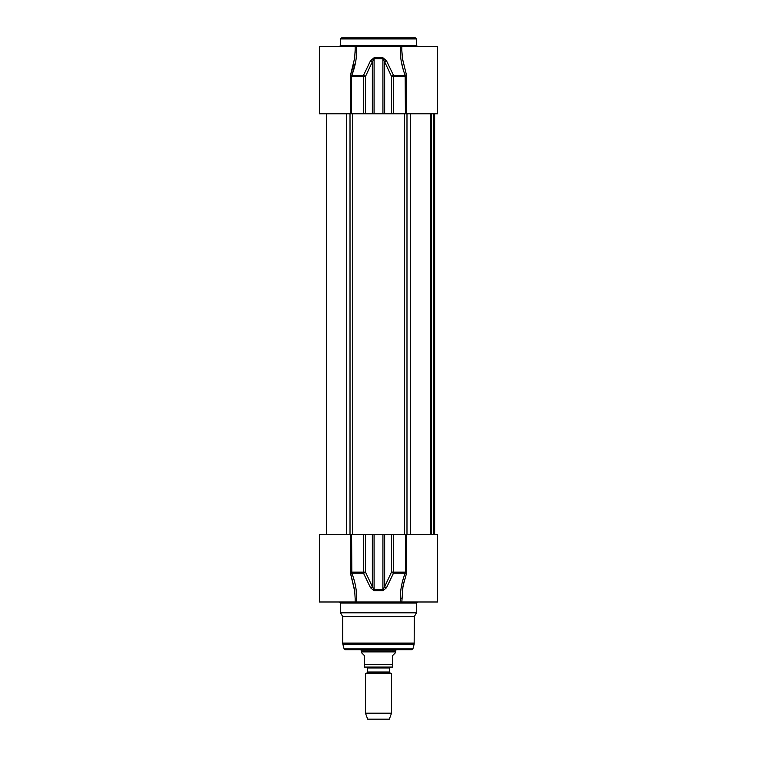 <?xml version="1.0" encoding="UTF-8"?>
<svg xmlns="http://www.w3.org/2000/svg" width="757" height="757" viewBox="0 0 757 757"><rect width="100%" height="100%" fill="white"/><g stroke="black" fill="none" stroke-linecap="round" stroke-linejoin="round"><path stroke-width="1.14" d="M380.752 37.85L381.594 37.85M415.385 37.85L341.615 37.85L340.527 38.938L416.473 38.938L415.385 37.85M417.552 46.527L416.473 45.448L416.473 38.938M355.175 49.602L354.683 58.052L350.586 74.801L351.825 75.331C355.62 65.462 357.181 55.857 356.5 46.527L400.5 46.527C399.819 55.857 401.38 65.462 405.175 75.331L405.402 113.787L437.622 113.787L437.622 46.527L401.825 46.527L401.825 49.602M401.995 46.527L400.5 46.527M355.128 53.056L355.175 46.527L319.378 46.527L319.378 113.787L405.402 113.787M356.5 46.527L355.005 46.527M406.679 113.787L406.414 74.801L405.175 75.331L393.498 75.331A2.167 0.833 155.5 0 0 391.483 76.381L393.564 76.381A2.167 0.549 -90 0 0 393.498 75.331L386.477 60.759A2.167 0.871 154.1 0 0 384.651 61.809L391.483 76.381L391.483 113.787M406.414 74.801L402.317 58.052L401.816 50.482L402.686 60.569M350.321 113.787L350.321 76.381L350.586 74.801L350.321 76.381L351.598 76.381L355.714 61.364M350.586 74.801L353.415 65.178M355.184 50.482L355.175 49.631M401.825 49.915L401.825 50.454M403.15 69.313L401.286 61.364M365.517 113.787L365.517 76.381A2.167 0.833 -155.5 0 0 363.502 75.331A2.167 0.549 90 0 0 363.436 76.381L365.517 76.381L372.349 61.809A2.167 0.871 -154.1 0 0 370.523 60.759L363.502 75.331L351.825 75.331M386.477 60.759L382.9 57.75L374.1 57.75L370.523 60.759M372.349 113.787L372.349 61.809L374.072 58.809L382.928 58.809L384.651 61.809L384.651 113.787M406.414 573.711L406.679 534.726L437.622 534.726L437.622 601.985L401.825 601.985L402.979 586.268L406.414 573.711L405.175 573.181C401.39 583.051 399.828 592.655 400.5 601.985L401.995 601.985M400.5 601.985L354.295 601.985M406.679 534.726L319.378 534.726L319.378 601.985L355.232 601.985M339.448 601.985L340.527 603.064L416.473 603.064L417.552 601.985M416.473 603.064L416.473 612.829L340.527 612.829L340.527 603.064M404.635 579.2L402.487 589.22M354.834 591.785L350.586 573.711L351.825 573.181L351.598 534.726M356.367 591.624L356.5 601.966M356.5 601.985C357.181 592.655 355.62 583.051 351.825 573.181L363.502 573.181A2.167 0.833 -24.5 0 0 365.517 572.131L363.436 572.131A2.167 0.549 90 0 0 363.502 573.181L370.523 587.754A2.167 0.871 -25.9 0 0 372.349 586.703L365.517 572.131L365.517 534.726M350.321 534.726L350.321 572.131L354.683 590.46L355.175 598.863M401.825 598.579L401.825 598.058M406.679 572.131L405.402 572.131L405.175 573.181L393.498 573.181A2.167 0.549 -90 0 0 393.564 572.131L391.483 572.131A2.167 0.833 24.5 0 0 393.498 573.181L386.477 587.754A2.167 0.871 25.9 0 1 384.651 586.703L382.928 589.703L374.072 589.703L372.349 586.703L372.349 534.726M370.523 587.754L374.1 590.763L382.9 590.763L386.477 587.754M391.871 571.611L391.946 572.481M416.473 612.829L414.297 616.586L342.703 616.586L340.527 612.829M414.297 616.586L414.155 644.198L342.845 644.198L342.703 643.072L414.297 643.072M412.887 648.91L344.113 648.91L345.164 649.714L411.836 649.714L412.887 648.91L414.155 644.198M345.164 649.714L407.796 649.714M430.667 534.726L430.667 113.787M389.779 672.755L389.344 671.998L367.647 671.998L367.221 672.755L389.779 672.755L391.52 673.749L365.48 673.749L365.48 713.189L391.52 713.189L391.52 673.749M367.647 671.998L367.647 667.948L389.344 667.948L389.344 671.998M389.344 667.948L390.215 667.078L366.785 667.078L367.647 667.948M364.401 667.078L392.599 667.078L392.599 655.581L395.315 652.865L395.315 651.891L361.685 651.891L361.685 652.865L364.401 655.581L364.401 667.078L364.401 664.476L392.599 664.476L392.599 667.078M395.854 649.714L395.854 650.944L361.146 650.944L361.146 649.714M395.315 651.891L395.854 650.944M391.52 713.189L389.344 719.15L367.647 719.15L365.48 713.189M416.473 45.448L340.527 45.448L340.527 38.938M406.679 76.381L393.564 76.381L393.564 113.787M351.598 113.787L351.598 76.381L363.436 76.381L363.436 113.787M374.1 57.75L374.072 113.787M382.928 113.787L382.9 57.75M350.321 572.131L363.436 572.131L363.436 534.726M374.072 534.726L374.1 590.763M405.402 534.726L405.402 572.131L393.564 572.131L393.564 534.726M391.483 534.726L391.483 572.131L384.651 586.703L384.651 534.726M382.9 590.763L382.928 534.726M350.018 534.726L350.018 113.787M346.668 534.726L346.668 113.787M352.459 534.726L352.459 113.787M404.541 534.726L404.541 113.787M406.982 534.726L406.982 113.787M410.332 534.726L410.332 113.787M431.452 534.726L431.452 113.787M433.77 534.726L433.77 113.787M434.461 534.726L434.461 113.787M340.527 45.448L339.448 46.527M401.825 49.631L401.816 50.464M401.825 598.863L401.816 598.049M342.703 616.586L342.703 643.072M344.113 648.91L342.845 644.198M355.175 598.03L355.175 601.985M430.572 113.787L430.572 534.726M434.632 113.787L434.632 534.726L434.632 113.787M326.428 113.787L326.428 534.726M367.221 672.755L365.48 673.749M361.685 651.891L361.146 650.944"/></g></svg>
